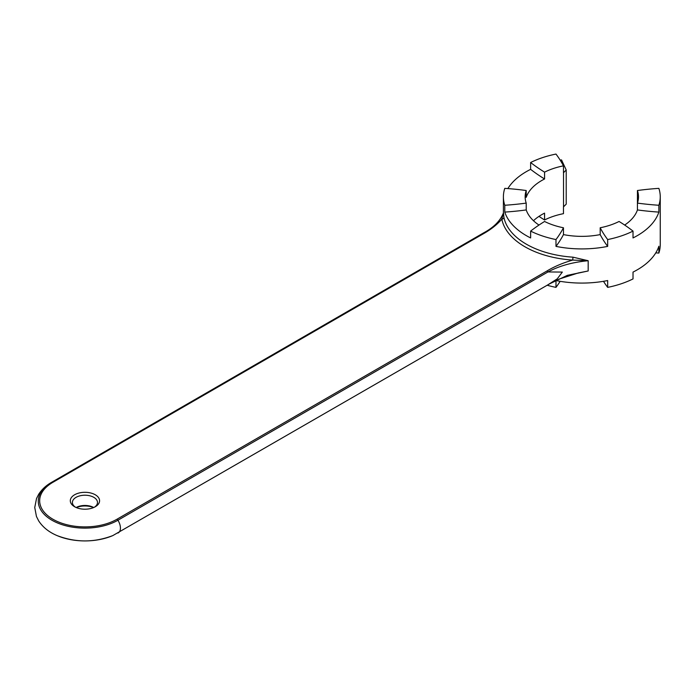 <?xml version="1.0" encoding="UTF-8"?>
<svg xmlns="http://www.w3.org/2000/svg" width="695" height="695" viewBox="0 0 695 695"><rect width="100%" height="100%" fill="white"/><g stroke="black" fill="none" stroke-linecap="round" stroke-linejoin="round"><path stroke-width="1.04" d="M547.964 284.759L557.268 278.825L562.333 272.075L547.964 271.954A2.094 1.208 -120 0 0 546.982 270.963C554.48 266.472 563.063 262.84 572.732 260.078L588.178 260.721C572.524 262.189 559.119 265.933 547.964 271.954L117.933 520.234A2.094 1.208 -120 0 0 116.951 519.243L546.982 270.963M503.397 213.139L501.825 219.134A2.094 1.694 168.9 0 0 503.901 217.292L503.484 212.766C500.435 220.671 493.902 227.326 483.885 232.729L51.612 482.313A10.46 6.038 60 0 1 51.951 482.139L481.982 233.859A2.094 1.208 60 0 1 482.964 233.998C490.792 229.628 497.081 224.676 501.825 219.134A80.516 46.487 0 0 0 572.732 260.078L572.967 257.167L588.178 260.721L588.178 270.972L567.302 275.359L549.536 283.873M483.885 232.729L483.32 233.068M549.415 283.942L559.249 279.034L578.223 272.979L588.178 270.972L572.967 274.247A78.422 45.279 180 0 1 572.611 274.221M74.591 506.733A14.638 8.453 0 0 0 95.293 506.733A14.638 8.453 0 0 0 95.293 494.779A14.638 8.453 0 0 0 74.591 494.779A14.638 8.453 0 0 0 74.591 506.733L74.591 506.733M94.494 507.159A12.545 7.245 0 0 0 97.491 502.468A12.545 7.245 0 0 0 84.946 495.222A12.545 7.245 0 0 0 72.393 502.468A12.545 7.245 0 0 0 75.39 507.159M76.181 507.524A12.545 7.245 180 0 1 93.712 507.524M76.32 507.585A14.638 8.453 180 0 1 93.564 507.585M560.161 281.31A185.921 107.343 180 0 1 555.983 287.374L555.983 280.554A78.422 45.279 0 0 0 607.673 280.545L607.673 287.374A185.921 107.343 180 0 1 603.486 281.31M637.428 209.977L637.428 197.302A56.677 32.726 180 0 1 637.437 197.345L637.437 190.517A56.677 32.726 180 0 1 638.497 196.807A56.677 32.726 180 0 1 637.437 203.105A185.921 107.343 0 0 0 658.869 205.26A78.422 45.279 180 0 0 660.25 196.807A78.422 45.279 180 0 0 658.869 188.362A185.921 107.343 0 0 0 637.437 190.517M624.666 225.058A56.677 32.726 180 0 0 637.437 209.933L637.437 203.105M619.08 221.47A56.677 32.726 180 0 1 600.185 227.769A185.921 107.343 0 0 0 607.673 239.558A78.422 45.279 180 0 0 633.023 231.105A185.921 107.343 0 0 0 619.08 221.47M600.185 234.597A185.921 107.343 0 0 0 607.673 246.386A78.422 45.279 180 0 1 555.983 246.386A185.921 107.343 0 0 0 563.463 234.597A56.677 32.726 180 0 0 600.185 234.597L600.185 227.769M563.463 234.597L563.463 227.769A56.677 32.726 180 0 1 544.567 221.47A185.921 107.343 0 0 0 530.624 231.105A78.422 45.279 180 0 0 555.983 239.558A185.921 107.343 0 0 0 563.463 227.769M538.981 225.058A56.677 32.726 180 0 1 526.211 209.933L526.211 203.105A56.677 32.726 180 0 1 525.151 196.807A56.677 32.726 180 0 1 526.211 190.517A185.921 107.343 0 0 0 504.779 188.362A78.422 45.279 180 0 0 503.397 196.807A78.422 45.279 180 0 0 504.779 205.26A185.921 107.343 0 0 0 526.211 203.105M507.863 188.58A78.422 45.279 180 0 1 530.624 169.345A185.921 107.343 0 0 0 544.567 178.98A56.677 32.726 180 0 0 526.211 197.345L526.211 190.517M544.567 178.98L544.567 172.151A56.677 32.726 180 0 1 563.463 165.853A185.921 107.343 0 0 0 555.983 154.064A78.422 45.279 180 0 0 530.624 162.517A185.921 107.343 0 0 0 544.567 172.151M533.482 220.715A56.677 32.726 0 0 1 544.567 213.13L544.567 219.968A56.677 32.726 180 0 1 563.463 213.669L563.463 206.841A56.677 32.726 0 0 1 563.532 206.823L563.532 172.673A56.677 32.726 180 0 0 563.463 172.681L563.463 165.853M560.161 160.119A78.422 45.279 180 0 1 561.525 159.902L566.208 169.997L566.208 204.148L563.532 206.823M660.25 196.807L660.25 244.623A78.422 45.279 180 0 1 658.869 253.076A185.921 107.343 180 0 1 655.785 252.858M658.869 253.076L658.869 246.247A78.422 45.279 0 0 1 633.023 272.092L633.023 278.921A78.422 45.279 180 0 1 607.673 287.374M637.437 209.933A185.921 107.343 0 0 0 658.869 212.097L658.869 205.26M658.869 212.097A78.422 45.279 180 0 1 633.023 237.942L633.023 231.105M607.673 246.386L607.673 239.558M555.983 246.386L555.983 239.558M504.779 205.26L504.779 212.097A78.422 45.279 180 0 0 530.624 237.942L530.624 231.105M530.624 169.345L530.624 162.517M555.983 287.374A78.422 45.279 180 0 1 547.173 285.245M503.397 213.617L503.397 196.807M563.532 172.673L566.208 169.997M504.779 212.097A185.921 107.343 0 0 0 526.211 209.933M544.567 219.968A185.921 107.343 180 0 1 538.981 216.371M117.933 533.039A10.46 6.038 -120 0 0 118.272 532.865A10.46 6.038 -120 0 0 117.933 520.234A46.652 26.931 0 0 1 51.951 520.234A46.652 26.931 0 0 1 51.951 482.139A2.094 1.208 60 0 1 52.933 482.278L482.964 233.998M503.901 217.292A78.422 45.279 0 0 0 572.967 257.167M52.933 482.278A45.271 26.132 0 0 0 52.933 519.243A45.271 26.132 0 0 0 116.951 519.243M112.825 535.584C94.233 542.691 75.651 542.691 57.06 535.584A46.652 26.931 0 0 0 112.825 535.584L549.667 283.803M57.06 535.584C48.998 532.179 42.873 527.288 38.694 520.911L36.453 516.481L34.75 507.515L36.514 498.55L38.616 494.397C41.726 489.506 46.061 485.475 51.612 482.313"/></g></svg>
